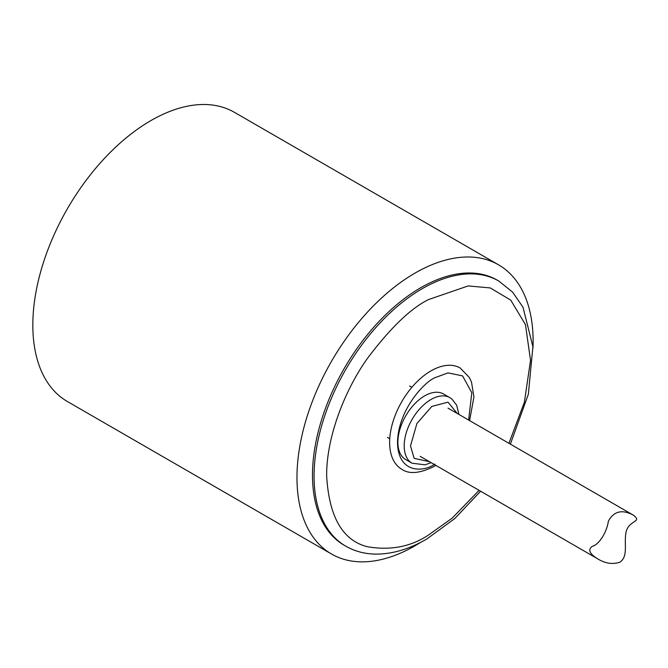 <?xml version="1.0" encoding="UTF-8"?>
<svg xmlns="http://www.w3.org/2000/svg" width="668" height="668" viewBox="0 0 668 668"><rect width="100%" height="100%" fill="white"/><g stroke="black" fill="none" stroke-linecap="round" stroke-linejoin="round"><path stroke-width="1" d="M420.79 542.291A166.983 96.409 -60 0 1 415.045 545.764A166.983 96.409 -60 0 1 331.553 554.039A166.983 96.409 -60 0 1 331.553 361.221A166.983 96.409 -60 0 1 498.537 264.812A166.983 96.409 -60 0 1 532.98 347.97M498.537 264.812L234.393 112.316A166.983 96.409 120 0 0 150.901 120.582A166.983 96.409 120 0 0 41.817 267.726A166.983 96.409 120 0 0 67.418 401.535L331.553 554.039M344.989 545.714A153.064 88.376 -60 0 1 312.49 475.19A153.064 88.376 -60 0 1 379.825 320.615A153.064 88.376 -60 0 1 498.044 280.61M498.854 281.069A153.064 88.376 120 0 0 345.782 369.412A153.064 88.376 120 0 0 345.765 546.173C354.332 551.075 363.801 553.705 374.189 554.073C391.139 554.507 408.666 549.488 426.752 539.034L454.758 518.593L480.601 491.222M443.585 394.011A37.851 21.852 120 0 0 405.735 415.863A37.851 21.852 120 0 0 405.735 459.576L412.039 463.208A37.851 21.852 -60 0 1 404.198 445.915A37.851 21.852 -60 0 1 420.706 407.806A37.851 21.852 -60 0 1 449.881 397.652L443.585 394.011M469.604 420.606L473.913 397.001L471.541 382.238L469.454 377.612L460.185 368.001A58.442 33.742 120 0 0 401.744 401.735A58.442 33.742 120 0 0 401.735 469.228C409.016 474.363 419.688 473.487 433.741 466.606L435.803 465.362M429.424 461.68L414.16 458.365L410.494 445.882L416.907 423.504L431.845 406.411L448.011 402.178L457.254 413.475M619.854 562.205C612.539 564.619 605.099 563.466 597.543 558.74C589.426 553.722 587.681 549.58 592.316 546.307C599.062 544.67 606.828 532.187 608.381 521.165C613.817 511.179 622.117 509.158 633.281 515.103C642.816 522.226 629.373 519.804 626.183 531.519C623.57 543.426 628.73 556.135 619.854 562.205M479.09 490.354L452.136 518.184L428.597 534.959C410.878 546.758 390.496 550.683 367.433 546.725C342.701 540.571 329.107 517.024 326.66 476.1C326.26 436.379 345.548 389.093 367.433 358.399C390.496 327.821 410.878 308.199 428.597 299.54L468.159 285.929L490.295 287.933L510.744 300.124L525.457 324.631L530.526 360.328L524.397 402.169L508.941 443.318M434.893 464.06C423.963 472.109 398.019 474.13 397.51 442.475C398.019 410.219 423.963 382.288 434.893 377.712L448.011 372.886L462.565 375.875L471.808 392.717L468.627 420.038M498.837 281.053L512.581 292.108L522.986 307.196L532.905 346.642L528.363 394.178L510.377 444.145M449.881 397.652L451.835 398.98L456.653 405.184L458.949 414.452M431.119 462.657L425.023 464.836L412.039 463.208M633.281 515.103L448.019 408.14M411.897 387.29L409.601 385.962M597.543 558.74L420.197 456.353M389.753 438.776L387.473 437.456"/></g></svg>
